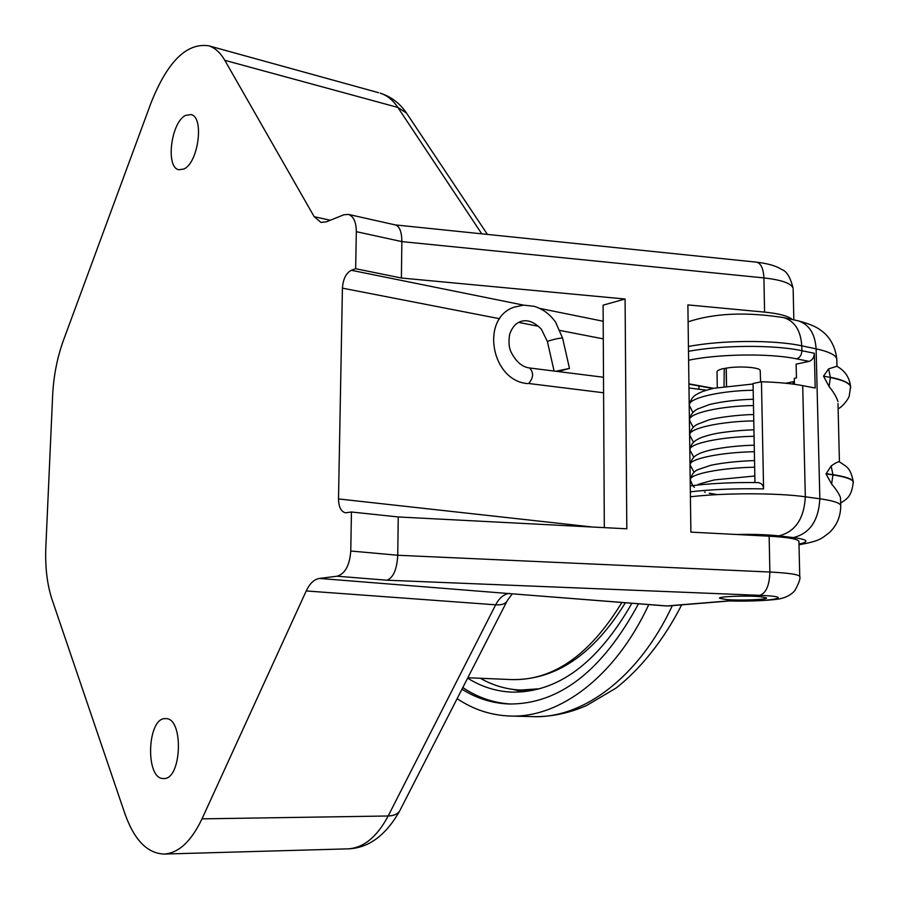 <?xml version="1.0" encoding="UTF-8"?>
<svg xmlns="http://www.w3.org/2000/svg" width="899" height="899" viewBox="0 0 899 899"><rect width="100%" height="100%" fill="white"/><g stroke="black" fill="none" stroke-linecap="round" stroke-linejoin="round"><path stroke-width="1.35" d="M666.013 605.948L509.755 593.632L666.901 605.948L729.224 600.858C767.634 602.274 799.908 596.88 759.869 595.352L387.053 580.215L337.069 576.214L319.381 578.439L509.755 593.632M726.032 599.509L719.548 598.262C717.604 596.531 746.642 595.374 760.273 596.678L766.51 597.902C768.229 599.655 739.596 600.768 726.032 599.509M604.319 527.646L603.105 305.154L625.086 299.019L626.805 528.803L398.246 516.959L397.74 555.256C396.942 569.303 393.369 577.619 387.053 580.215M792.39 319.55C788.288 316.043 779.017 313.56 764.588 312.11L687.881 304.907L690.881 532.129L769.139 536.186L769.87 572.034L397.74 555.256L350.767 551.008L351.442 512.003L345.542 512.812C341.036 511.632 338.687 507.014 338.507 498.934L592.486 527.028M625.086 299.019L401.392 278.016L355.667 268.722L351.318 270.284C346.059 273.071 343.092 279.027 342.418 288.141L338.507 498.934M321.291 222.401L326.562 221.772L343.778 214.794L348.396 214.4C353.543 216.243 356.184 221.997 356.319 231.672L401.864 241.606L401.392 278.016M395.234 224.907L756.52 262.16C760.959 263.272 763.42 268.52 763.903 277.915L401.864 241.606C401.774 232.167 399.707 226.627 395.661 224.997L395.335 224.93M320.786 222.289L314.189 216.704L224.806 60.323C220.367 52.659 215.018 47.827 208.782 45.815L378.546 92.687M337.069 576.214C345.115 573.787 349.677 565.392 350.767 551.008M306.222 590.946L495.664 604.813L388.177 815.989C393.829 815.82 397.695 814.101 399.752 810.842C385.772 835.519 368.489 848.195 347.902 848.858C363.556 847.959 376.973 837.003 388.177 815.989L202.017 818.854L306.222 590.946C309.75 583.485 314.133 579.316 319.381 578.439M202.017 818.854C191.229 841.419 178.598 853.151 164.135 854.05C147.279 853.454 134.176 839.913 124.804 813.426L52.041 599.487C47.096 584.474 45.029 566.943 45.849 546.895L52.636 395.47C53.603 375.939 57.21 357.544 63.458 340.294L150.987 103.014C167.428 61.593 186.7 42.534 208.782 45.815M356.319 231.672L355.667 268.722M163.326 778.523L163.596 778.534C181.946 780.04 183.947 717.346 165.63 718.638L165.337 718.638C147.166 717.571 144.975 779.073 163.326 778.523M185.587 115.409L191.004 114.566C204.5 116.803 198.364 163.168 183.789 169.046L178.845 169.742C165.371 167.607 171.012 122.185 185.587 115.409M534.073 306.289L523.488 305.121L351.318 270.284M457.13 698.635C473.324 709.525 490.921 715.312 509.935 716.031C559.324 718.211 615.186 676.992 648.775 604.6M638.492 603.791C602.116 671.081 558.92 704.479 508.913 703.996C492.124 703.288 476.47 698.366 461.951 689.207M698.939 385.941L698.984 389.245M510.958 704.041C493.663 703.007 477.605 697.512 462.805 687.555M631.896 603.274C597.599 663.282 557.526 692.904 511.688 692.118C495.956 691.376 481.268 686.712 467.626 678.127M754.958 482.538L753.059 383.502L761.453 381.749C777.736 382.232 791.491 383.525 802.706 385.637L815.191 388.02L814.337 353.285C814.101 357.555 812.348 360.263 809.055 361.387L796.132 364.151L796.447 377.895L794.289 378.344L794.424 384.289M794.368 381.491L785.793 383.255M724.032 386.39L724.223 368.579C736.315 365.679 760.206 367.039 760.228 370.613L760.565 381.94M723.74 368.489C719.11 369.545 716.874 370.748 717.031 372.074L717.278 387.559M761.453 381.749L763.588 488.876C736.742 488.359 712.334 489.337 690.353 491.809M757.745 482.572L757.936 482.572C761.565 483.168 763.453 485.269 763.588 488.876M726.156 368.197L726.448 386.042M831.62 484.022L832.935 474.93L826.035 473.897L831.62 484.022C836.261 489.427 839.228 493.978 840.509 497.686L840.554 499.394M826.035 473.897L831.148 466.03C835.272 462.996 838.037 461.603 839.43 461.861L837.992 403.629M829.08 386.548L830.384 377.445L823.518 376.119L829.08 386.548C833.688 392.222 836.643 397.246 837.935 401.617M823.518 376.119L828.62 368.86L836.868 366.286M523.252 691.803L512.823 689.387M539.614 688.758L520.611 690.061C506.373 689.398 492.967 685.476 480.392 678.284M798.941 541.805L798.93 541.299C797.447 538.951 787.513 537.242 769.139 536.186M398.246 516.959L351.442 512.003M557.987 371.545L569.483 368.421L555.796 371.265M467.817 677.756L511.812 679.599C553.2 680.633 589.879 654.933 621.872 602.487M400.212 809.92L506.912 601.33C505.137 603.993 501.384 605.162 495.664 604.813C499.293 597.936 503.901 594.115 509.475 593.362M512.216 593.902L507.294 600.566M799.75 576.81L799.739 576.383C798.256 574.394 788.299 572.955 769.87 572.034C769.477 585.26 766.139 593.025 759.869 595.352M756.52 262.16C768.083 263.531 776.455 265.98 781.636 269.486C786.659 271.082 790.491 277.398 793.132 288.433C791.603 283.443 781.86 279.937 763.903 277.915L764.588 312.11M330.315 220.255L314.189 216.704M603.195 321.246L539.681 308.391M603.577 392.773L528.612 383.491C533.523 377.872 533.871 372.703 529.657 367.983C522.409 367.163 516.284 362.005 511.295 352.509C508.946 347.992 508.407 341.935 509.654 334.316C511.868 327.832 515.352 323.618 520.128 321.685C527.016 319.179 534.107 321.696 541.378 329.214L547.401 341.564M562.583 338.103L562.572 338.058C559.65 338.035 554.998 338.99 548.592 340.946L547.412 341.62L554.099 371.051M603.285 338.878L560.156 330.495M538.58 326.292L518.509 322.393M499.664 318.729L342.418 288.141M793.851 319.875L793.154 289.523M798.997 544.12C809.785 541.704 807.909 539.524 793.356 537.58L778.837 535.883C767.184 534.602 752.957 534.141 736.157 534.478M688.432 346.497C721.245 340.103 774.253 339.755 801.762 345.834L816.112 348.846C828.889 351.61 835.778 354.993 836.789 358.971L836.834 360.342M782.782 317.426L783.782 317.639C794.761 321.179 800.751 330.574 801.762 345.834L801.886 350.7C801.65 355.004 799.885 357.723 796.604 358.858L809.055 361.387M797.065 320.583L798.076 320.808C809.066 324.337 815.078 333.686 816.112 348.846L819.854 498.788L805.335 496.799C777.5 492.798 723.717 492.821 690.421 496.787M681.644 604.881C663.934 639.964 639.942 669.553 616.006 688.095L586.676 705.479C568.82 713.323 550.817 717.042 532.669 716.627C582.53 718.818 638.796 677.7 672.328 605.645M840.745 506.238L840.722 505.362C839.733 502.811 832.777 500.619 819.854 498.788C818.629 520.611 809.797 533.545 793.356 537.58M778.837 535.883C795.255 531.815 804.088 518.779 805.335 496.799L802.706 385.637M692.702 485.606L690.432 480.223C687.769 474.043 722.47 467.727 754.666 467.21M694.118 472.301L690.23 465.188C687.656 458.782 722.268 452.219 754.362 451.725M693.826 457.288L690.005 450.219C687.477 443.567 722.021 436.745 754.07 436.296M693.522 442.33L689.814 435.341C687.151 428.43 721.706 421.316 753.778 420.901M693.23 427.407L689.612 420.417C687.061 413.282 721.515 405.921 753.486 405.55M692.938 412.517L689.421 405.55C686.903 398.178 721.29 390.582 753.193 390.245M713.604 388.334L688.926 383.851M688.612 360.241C718.234 353.88 770.106 353.172 796.604 358.858M688.488 351.352C721.324 345.025 774.365 344.699 801.886 350.7L814.337 353.285M793.075 381.772L793.12 384.109M726.549 386.031L726.257 368.174M853.286 482.887L853.263 481.931C852.297 479.212 845.521 476.875 832.935 474.93L832.935 474.65C845.51 476.594 852.286 478.931 853.252 481.662L853.286 482.594M826.035 473.616L832.935 474.65L831.148 466.03M850.634 388.065L850.6 386.795C849.611 383.165 842.88 380.063 830.384 377.524M830.384 377.243C842.869 379.794 849.611 382.884 850.589 386.525L850.634 387.761M830.384 377.445L828.62 368.86M481.763 233.83L397.875 107.442L406.528 113.094L407.449 114.476M224.806 60.323L397.875 107.442C392.908 100.059 387.019 95.294 380.198 93.148C391.009 96.586 399.785 103.239 406.528 113.094L487.427 234.414M668.496 605.948L729.707 600.948M729.651 600.948C750.541 601.667 776.556 600.105 781.939 598.296C787.389 596.812 791.682 594.261 794.806 590.632C799.042 582.923 800.683 578.169 799.739 576.383L798.93 541.299M527.612 383.592C491.337 380.996 479.999 318.538 514.127 307.155L523.724 305.109M569.483 368.421L562.572 338.058L555.582 322.134C549.828 314.054 542.513 308.728 533.646 306.177M688.106 321.82C714.256 313.155 746.148 311.751 783.782 317.639L798.076 320.808C809.033 323.662 816.618 326.843 820.832 330.36C823.776 332.203 834.677 340.485 836.789 358.971L836.991 366.354M532.669 716.627L509.935 716.031M799.02 544.76C819.742 540.984 821.001 539.063 829.732 532.275C837.138 524.982 840.801 516.015 840.722 505.362L840.509 497.686M697.736 485.022C696.511 484.763 702.097 483.055 714.491 479.897L754.834 476.009M690.432 479.302C691.679 474.425 694.174 471.2 697.894 469.649L710.828 465.277C722.953 462.76 737.517 461.187 754.531 460.569M690.207 464.345C691.353 459.445 693.961 456.096 698.029 454.321C700.119 452.984 704.625 451.478 711.547 449.781C724.493 447.174 738.72 445.646 754.239 445.174M689.994 449.433C690.735 445.039 693.151 441.746 697.253 439.532C700.512 437.577 706.12 435.712 714.087 433.925C721.436 432.295 739.169 430.183 753.946 429.823M717.357 494.619L709.255 493.214M705.232 492.27L704.569 492.09M694.41 487.348L692.792 485.718M689.803 434.419C690.679 429.857 693.14 426.508 697.208 424.373L708.996 419.867C717.436 417.552 736.798 414.922 753.654 414.506M689.6 419.575C690.365 414.911 693.039 411.394 697.613 409L709.659 404.471C722.796 401.437 737.36 399.684 753.362 399.246M689.409 404.629C690.657 399.336 693.41 395.751 697.658 393.852C700.422 392.076 705.85 390.211 713.952 388.256L753.07 384.008M706.535 390.2L688.982 387.997M603.499 377.254L529.657 367.983M712.952 388.48L688.926 384.12M757.936 482.572C732.618 482.269 710.064 483.381 690.275 485.909M840.655 503.047C846.521 499.181 851.724 496.978 853.263 481.931L853.252 481.662C850.42 467.547 847.015 467.008 839.43 461.861M838.126 408.91C844.498 405.37 849.6 396.605 849.263 395.762L850.589 386.525C849.443 377.232 844.745 370.41 836.508 366.095M532.253 690.499L520.611 690.061M511.812 679.599C555.649 680.217 593.497 654.607 625.344 602.768M348.396 214.4L395.661 224.997M164.135 854.05L347.902 848.858"/></g></svg>
